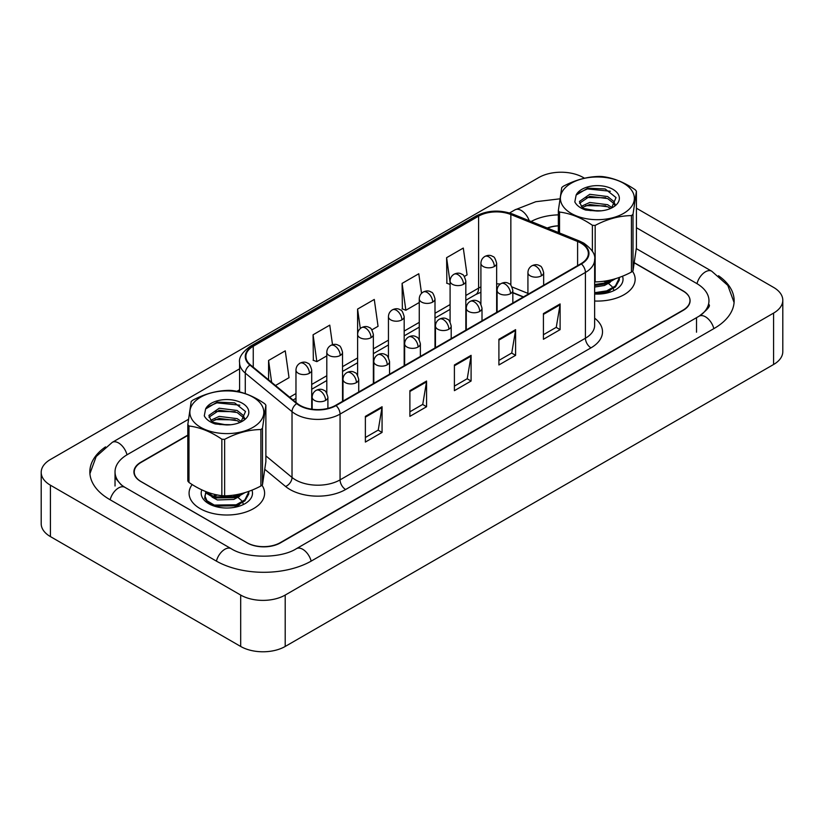 <?xml version="1.0" encoding="UTF-8"?>
<svg xmlns="http://www.w3.org/2000/svg" width="824" height="824" viewBox="0 0 824 824"><rect width="100%" height="100%" fill="white"/><g stroke="black" fill="none" stroke-linecap="round" stroke-linejoin="round"><path stroke-width="1.24" d="M523.322 296.98L512.837 292.736M192.177 484.553A37.77 21.805 0 0 0 189.077 493.205A37.77 21.805 0 0 0 200.139 508.624A37.77 21.805 0 0 0 241.298 513.352A37.77 21.805 0 0 0 264.607 493.205A37.77 21.805 0 0 0 261.939 485.151A37.77 21.805 0 0 1 264.607 493.205A37.77 21.805 0 0 1 241.298 513.352A37.77 21.805 0 0 1 200.139 508.624A37.77 21.805 0 0 1 189.077 493.205A37.77 21.805 0 0 1 192.177 484.553M580.971 243.132A25.173 14.533 180 0 1 588.346 253.411A25.173 14.533 180 0 1 580.971 263.69L335.615 405.346A25.173 14.533 180 0 1 297.186 403.41L250.445 364.867A25.173 14.533 180 0 1 245.882 356.534A25.173 14.533 180 0 1 253.256 346.255L478.61 216.145A25.173 14.533 180 0 1 510.849 214.518L577.603 241.504A25.173 14.533 180 0 1 580.971 243.132M581.414 242.874A25.812 14.904 0 0 0 577.964 241.205L511.21 214.219A25.812 14.904 0 0 0 478.157 215.888L252.814 345.998A25.812 14.904 0 0 0 249.919 365.073L296.671 403.616A25.812 14.904 0 0 0 336.058 405.604L581.414 263.948A25.812 14.904 0 0 0 581.414 242.874M365.372 416.367L365.372 442.066L382.068 432.425L382.068 406.737L365.372 416.367M365.372 437.503L378.237 430.087L381.996 407.581A6.293 3.636 -120 0 0 382.068 406.737M378.123 430.149L382.068 432.425M409.889 390.669L409.889 416.367L426.575 406.737L426.575 381.038L409.889 390.669M409.889 411.804L422.743 404.388L426.513 381.883A6.293 3.636 -120 0 0 426.575 381.038M422.63 404.45L426.575 406.737M543.418 313.584L543.418 339.282L560.104 329.641L560.104 303.943L543.418 313.584M543.418 334.719L556.272 327.293L560.042 304.798A6.293 3.636 -120 0 0 560.104 303.943M556.159 327.365L560.104 329.641M498.901 339.272L498.901 364.97L515.597 355.34L515.597 329.641L498.901 339.272M498.901 360.418L511.756 352.991L515.525 330.496A6.293 3.636 -120 0 0 515.597 329.641M511.642 353.053L515.597 355.34M454.395 364.97L454.395 390.669L471.091 381.038L471.091 355.34L454.395 364.97M454.395 386.116L467.249 378.69L471.019 356.195A6.293 3.636 -120 0 0 471.091 355.34M467.136 378.752L471.091 381.038M594.64 301.017A37.77 21.805 0 0 0 635.149 279.274A37.77 21.805 0 0 0 632.482 271.23A37.77 21.805 0 0 1 635.149 279.274A37.77 21.805 0 0 1 594.64 301.017M187.81 435.433L141.162 462.367A23.608 13.627 0 0 0 134.25 471.998A23.608 13.627 0 0 0 141.162 481.638L246.87 542.666A23.608 13.627 0 0 0 280.253 542.666L683.065 310.112A23.608 13.627 0 0 0 689.976 300.472A23.608 13.627 0 0 0 683.065 290.841L634.531 262.825M558.342 225.879A23.608 13.627 0 0 0 547.507 228.124M275.474 385.508L289.028 377.691L285.258 350.839L268.572 360.479L268.572 379.812M421.538 293.334L418.788 273.753L402.102 283.384L402.369 308.928M464.345 276.473L467.064 274.897L463.294 248.055L446.608 257.685L446.876 283.229M332.515 344.69L329.765 325.14L313.079 334.781L313.347 360.325M371.871 329.858L378.051 326.294L374.281 299.442L357.585 309.082L357.616 334.76M357.585 309.082L360.315 328.529M402.102 283.384L405.861 310.236L419.262 302.501M405.861 310.236L402.102 308.825M450.089 284.434L446.608 283.126M446.608 257.685L450.089 282.498M313.079 334.781L316.849 361.633L326.798 355.886M316.849 361.633L313.079 360.222M268.572 360.479L271.642 382.346M187.81 435.113L140.832 462.233A23.608 13.627 0 0 0 133.91 471.874A23.608 13.627 0 0 0 140.832 481.515L247.097 542.861A23.608 13.627 0 0 0 280.479 542.861L683.168 310.37A23.608 13.627 0 0 0 690.09 300.729A23.608 13.627 0 0 0 683.168 291.099L634.511 263M558.342 225.797A23.608 13.627 0 0 0 547.208 228.011M701.121 314.933A42.488 24.535 0 0 0 708.97 300.729A42.488 24.535 0 0 0 696.527 283.384L636.324 248.621M558.342 214.868A42.488 24.535 0 0 0 531.12 221.502M239.588 389.793L236.921 391.338M188.377 419.364L127.473 454.529A42.488 24.535 0 0 0 115.03 471.874A42.488 24.535 0 0 0 122.879 486.078M584.484 178.221L583.31 177.541A31.477 18.169 0 0 0 538.793 177.541L50.419 459.504A31.477 18.169 0 0 0 41.2 472.358A31.477 18.169 0 0 0 50.419 485.202L240.69 595.062A31.477 18.169 0 0 0 285.207 595.062L773.582 313.099A31.477 18.169 0 0 0 782.8 300.245A31.477 18.169 0 0 0 773.582 287.401L636.416 208.204M41.2 472.358L41.2 523.755A31.477 18.169 0 0 0 50.419 536.599L240.69 646.459A31.477 18.169 0 0 0 285.207 646.459L773.582 364.496A31.477 18.169 0 0 0 782.8 351.642L782.8 300.245M105.503 446.886A67.671 39.068 0 0 0 89.847 471.874A67.671 39.068 0 0 0 109.674 499.498L215.94 560.856A67.671 39.068 0 0 0 311.637 560.856L714.326 328.354A67.671 39.068 0 0 0 734.153 300.729A67.671 39.068 0 0 0 718.497 275.741M523.24 297.021L512.837 292.819M604.785 281.108L607.741 282.354M594.64 294.003A25.657 14.811 0 0 0 615.518 289.749A25.657 14.811 0 0 0 622.491 276.225M563.904 207.401A36.977 21.352 0 0 0 613.087 217.66A36.977 21.352 0 0 0 630.854 189.263A36.977 21.352 0 0 0 581.672 178.993A36.977 21.352 0 0 0 563.904 207.401M558.342 232.512L558.342 210.614A42.488 24.535 0 0 0 558.919 211.346A42.488 24.535 0 0 0 559.527 212.067L559.527 232.986M592.394 251.372L592.394 225.282C581.486 217.783 570.527 213.375 559.527 212.067M592.394 225.282A42.488 24.535 0 0 0 595.165 225.416L595.165 281.901C607.226 281.746 619.308 278.471 631.431 272.075A42.488 24.535 0 0 0 633.017 270.756L636.416 247.715L636.416 191.24L633.017 214.281L633.017 270.756M631.431 272.075L631.431 215.6C619.308 215.764 607.226 219.04 595.165 225.416M631.431 215.6A42.488 24.535 0 0 0 633.017 214.281M636.416 191.24A42.488 24.535 0 0 0 635.85 190.499A42.488 24.535 0 0 0 635.232 189.778C624.231 182.248 613.283 177.84 602.365 176.563A42.488 24.535 0 0 0 599.594 176.429C587.481 176.594 575.389 179.869 563.338 186.245A42.488 24.535 0 0 0 561.741 187.563L558.342 210.614M594.64 281.88A42.488 24.535 0 0 0 595.165 281.901M601.499 210.79L590.046 210.563M612.057 207.658L607.659 204.702L589.737 202.467L581.332 206.309M610.584 208.472L607.659 206.742L589.737 204.507L582.465 207.401M615.137 204.445L613.664 201.334L607.659 196.545L589.737 194.31L579.457 201.468L581.548 206.515A17.984 10.382 0 0 0 584.237 208.678M614.663 205.114L613.664 203.374L607.659 198.584L589.737 196.349L579.509 203.26M619.349 277.431L619.288 280.119L615.415 286.968L606.721 291.892L594.64 293.725M619.36 277.915L615.415 285.949L606.721 290.872L594.64 292.705M615.528 278.708L606.721 283.734L594.64 285.567M613.633 279.264L606.721 282.714L594.64 284.548M611.532 208.039L616.033 197.575L605.197 188.964L587.728 188.171L576.141 195.061L574.822 201.911C576.625 205.475 580.281 208.194 585.802 210.069L597.06 211.016A21.98 12.69 0 0 0 612.922 207.298A21.98 12.69 0 0 0 608.359 187.326A21.98 12.69 0 0 0 576.141 195.061M597.06 211.016L583.866 208.472L581.548 206.515M605.722 205.907L585.72 205.66M605.722 197.75L585.72 197.502M610.357 191.25L587.44 188.933L577.47 193.31M612.696 279.511L612.232 280.191M610.193 282.323L604.425 285.495L594.64 287.061M610.193 290.481L605.115 293.396M603.59 281.272L606.711 282.508M608.555 283.518L612.036 286.577M613.314 288.668L613.787 290.161M610.46 280.057L605.125 283.188M212.747 496.357L216.249 494.74M234.253 495.039L237.199 496.285M205.773 492.124L204.682 498.396L210.439 504.679M201.839 489.889A25.657 14.811 0 0 0 208.699 503.68A25.657 14.811 0 0 0 244.986 503.68A25.657 14.811 0 0 0 251.948 490.156M193.362 421.322A36.977 21.352 0 0 0 242.555 431.58A36.977 21.352 0 0 0 260.322 403.183A36.977 21.352 0 0 0 211.129 392.924A36.977 21.352 0 0 0 193.362 421.322M188.984 482.473A42.488 24.535 0 0 1 188.377 481.752A42.488 24.535 0 0 1 187.81 481.02L187.81 424.535A42.488 24.535 0 0 0 188.377 425.277A42.488 24.535 0 0 0 188.984 425.998L188.984 482.473C199.902 489.971 210.851 494.379 221.852 495.698A42.488 24.535 0 0 0 224.633 495.832C236.684 495.677 248.776 492.402 260.889 486.006A42.488 24.535 0 0 0 262.485 484.687L265.874 461.646L265.874 405.161L262.485 428.202L262.485 484.687M221.852 495.698L221.852 439.213C210.944 431.714 199.985 427.306 188.984 425.998M221.852 439.213A42.488 24.535 0 0 0 224.633 439.347L224.633 495.832M260.889 486.006L260.889 429.531C248.776 429.695 236.684 432.971 224.633 439.347M260.889 429.531A42.488 24.535 0 0 0 262.485 428.202M265.874 405.161A42.488 24.535 0 0 0 265.307 404.429A42.488 24.535 0 0 0 264.689 403.709C253.689 396.179 242.74 391.771 231.832 390.494A42.488 24.535 0 0 0 229.051 390.36C216.939 390.524 204.846 393.8 192.795 400.176A42.488 24.535 0 0 0 191.199 401.494L187.81 424.535M230.967 424.721L219.503 424.494M241.514 421.589L237.127 418.633L219.205 416.388L210.79 420.24M240.042 422.403L237.127 420.673L219.205 418.427L211.933 421.322M244.594 418.365L243.121 415.265L237.127 410.476L219.205 408.23L208.915 415.399L211.006 420.446A17.984 10.382 0 0 0 213.694 422.609M244.12 419.045L243.121 417.304L237.127 412.515L219.205 410.27L208.966 417.191M248.817 491.362L248.745 494.039L244.882 500.899L236.179 505.812L214.271 506.101L206.937 501.754L204.857 496.944L205.959 492.34M248.827 491.846L244.882 499.88L236.179 504.793L214.271 505.081L206.937 500.734L204.857 495.924M244.986 492.639L236.179 497.655L214.271 497.943L206.937 493.597L205.475 491.475M243.09 493.195L236.179 496.635L214.271 496.923L206.288 491.784M240.989 421.97L245.5 411.506L234.655 402.895L217.186 402.102L205.598 408.992L204.28 415.842C206.082 419.406 209.749 422.115 215.27 423.989L226.518 424.947A21.98 12.69 0 0 0 242.39 421.229A21.98 12.69 0 0 0 237.817 401.257A21.98 12.69 0 0 0 205.598 408.992M226.518 424.947L213.334 422.403L211.006 420.446M235.18 419.838L215.177 419.591M235.18 411.681L215.177 411.433M239.825 405.181L216.908 402.854L206.927 407.241M242.163 493.442L241.7 494.122M239.65 496.254L233.882 499.416L217.371 499.972L212.046 497.078M239.65 504.412L234.572 507.327M213.91 496.419L217.299 494.956M233.048 495.203L236.169 496.429M238.012 497.449L241.494 500.498M242.771 502.599L243.255 504.082M239.918 493.988L234.593 497.119M594.64 318.167A39.346 22.712 180 0 1 590.983 347.852L345.627 489.507A7.869 4.542 60 0 1 340.065 479.877L585.421 338.221A31.477 18.169 0 0 0 594.64 325.367L594.64 259.581A31.477 18.169 180 0 1 585.421 272.435A7.869 4.542 -120 0 0 581.414 263.948M345.627 489.507A39.346 22.712 180 0 1 289.986 489.507A39.346 22.712 180 0 1 285.578 486.479L264.988 469.495M296.671 403.616A7.869 5.263 129.5 0 0 292.026 411.66L292.026 477.446A31.477 18.169 0 0 0 295.548 479.877A31.477 18.169 0 0 0 340.065 479.877L340.065 414.091A31.477 18.169 180 0 1 292.026 411.66L245.284 373.118A31.477 18.169 180 0 1 239.588 362.694L239.588 391.946M594.64 259.581C595.69 254.668 592.075 249.188 583.794 243.132L579.653 241.123A7.869 3.687 112 0 0 577.964 241.205M579.653 241.123L512.899 214.137C499.859 209.523 487.489 210.192 475.788 216.145A7.869 4.542 60 0 1 478.157 215.888M252.814 345.998A7.869 4.542 -120 0 0 250.445 346.245C242.277 352.116 238.651 357.606 239.588 362.694M249.919 365.073A7.869 5.263 129.5 0 0 245.284 373.118L245.284 393.625M512.899 214.137A7.869 3.687 112 0 0 511.21 214.219M336.058 405.604A7.869 4.542 60 0 1 340.065 414.091L585.421 272.435L585.421 338.221A7.869 4.542 60 0 0 590.983 347.852M265.874 455.888L292.026 477.446A7.869 5.263 -50.5 0 1 285.578 486.479M253.256 346.255L253.256 367.195M577.603 241.504L577.603 265.637M510.849 214.518L510.849 285.197M527.926 293.375L512.034 286.948M500.384 284.022A25.173 14.533 0 0 0 496.645 283.847M480.907 286.927A25.173 14.533 0 0 0 478.61 288.101L465.828 295.486M478.61 216.145L478.61 288.101A14.162 8.178 60 0 1 475.675 294.59L465.828 300.276M450.089 304.571L435 313.274M419.262 322.359L404.182 331.073M388.444 340.158L373.354 348.871M357.616 357.956L342.537 366.659M326.798 375.744L311.709 384.458M295.971 393.542L289.646 397.199M523.487 296.877L513.661 292.901A14.162 6.633 -68 0 1 512.837 292.417M454.395 365.784L471.019 356.195M498.901 340.096L515.525 330.496M543.418 314.397L560.042 304.798M409.889 391.482L426.513 381.883M365.372 417.181L381.996 407.581M311.153 561.123A12.587 7.272 -120 0 0 296.434 548.66C280.953 558.672 246.613 558.672 231.132 548.66L124.867 487.314L121.159 484.842L115.556 478.239L115.03 475.726M216.413 561.123A12.587 7.272 -60 0 1 224.839 549.289A12.587 7.272 -60 0 1 231.132 548.66M110.148 499.777A12.587 7.272 -60 0 1 118.574 487.932A12.587 7.272 -60 0 1 124.867 487.314M89.919 473.646L96.192 456.527L112.28 442.344A12.587 7.272 60 0 1 118.574 442.962A12.587 7.272 60 0 1 126.999 454.807M509.562 212.973L514.979 209.842A12.587 7.272 60 0 1 521.273 210.47A12.587 7.272 60 0 1 529.224 220.739M636.416 227.723L711.72 271.199A12.587 7.272 120 0 0 697.001 283.662M713.852 328.632A12.587 7.272 -120 0 0 699.133 316.169L296.434 548.66M285.207 646.459L285.207 595.062M240.69 646.459L240.69 595.062M50.419 536.599L50.419 485.202M773.582 364.496L773.582 313.099M696.527 332.206L696.527 318.074M541.358 275.834A7.869 4.542 0 0 0 543.655 272.62C542.408 268.078 541.172 265.843 539.926 265.925C537.65 264.329 534.961 264.288 531.861 265.812A7.869 4.542 60 0 1 535.796 266.204A7.869 4.542 -120 0 1 541.358 275.834A7.869 4.542 0 0 1 530.223 275.834A7.869 4.542 0 0 1 527.926 272.62C528.04 269.644 529.348 267.367 531.861 265.812M494.338 266.492A7.869 4.542 0 0 0 496.645 263.278C495.399 258.726 494.153 256.491 492.917 256.583C490.63 254.977 487.942 254.935 484.842 256.46A7.869 4.542 60 0 1 488.776 256.851A7.869 4.542 -120 0 1 494.338 266.492A7.869 4.542 0 0 1 483.214 266.492A7.869 4.542 0 0 1 480.907 263.278C481.031 260.291 482.339 258.025 484.842 256.46M510.53 293.632A7.869 4.542 0 0 0 512.837 290.419C511.591 285.866 510.344 283.641 509.098 283.724C506.822 282.117 504.134 282.076 501.033 283.6A7.869 4.542 60 0 1 504.968 283.992A7.869 4.542 -120 0 1 510.53 293.632A7.869 4.542 0 0 1 499.406 293.632A7.869 4.542 0 0 1 497.099 290.419C497.222 287.432 498.53 285.166 501.033 283.6M479.712 311.431A7.869 4.542 0 0 0 482.009 308.217C480.763 303.665 479.527 301.429 478.281 301.522C476.004 299.915 473.316 299.874 470.216 301.399A7.869 4.542 60 0 1 474.15 301.79A7.869 4.542 -120 0 1 479.712 311.431A7.869 4.542 0 0 1 468.578 311.431A7.869 4.542 0 0 1 466.281 308.217C466.394 305.23 467.702 302.964 470.216 301.399M448.884 329.219A7.869 4.542 0 0 0 451.192 326.005C449.945 321.463 448.699 319.228 447.453 319.31C445.176 317.714 442.488 317.673 439.388 319.197A7.869 4.542 60 0 1 443.322 319.588A7.869 4.542 -120 0 1 448.884 329.219A7.869 4.542 0 0 1 437.76 329.219A7.869 4.542 0 0 1 435.453 326.005C435.577 323.029 436.885 320.752 439.388 319.197M418.067 347.017A7.869 4.542 0 0 0 420.374 343.804C419.117 339.251 417.881 337.026 416.635 337.109C414.359 335.502 411.67 335.461 408.57 336.995A7.869 4.542 60 0 1 412.505 337.377A7.869 4.542 -120 0 1 418.067 347.017A7.869 4.542 0 0 1 406.932 347.017A7.869 4.542 0 0 1 404.636 343.804C404.749 340.827 406.067 338.551 408.57 336.995M463.521 284.28A7.869 4.542 0 0 0 465.828 281.077C464.582 276.524 463.335 274.289 462.089 274.382C459.813 272.775 457.124 272.734 454.024 274.258A7.869 4.542 60 0 1 457.959 274.649A7.869 4.542 -120 0 1 463.521 284.28A7.869 4.542 0 0 1 452.397 284.28A7.869 4.542 0 0 1 450.089 281.077C450.203 278.09 451.521 275.813 454.024 274.258M432.693 302.078A7.869 4.542 0 0 0 435 298.865C433.754 294.322 432.507 292.087 431.271 292.17C428.985 290.563 426.296 290.532 423.196 292.057A7.869 4.542 60 0 1 427.131 292.438A7.869 4.542 -120 0 1 432.693 302.078A7.869 4.542 0 0 1 421.569 302.078A7.869 4.542 0 0 1 419.262 298.865C419.385 295.888 420.693 293.612 423.196 292.057M401.875 319.877A7.869 4.542 0 0 0 404.182 316.663C402.936 312.111 401.69 309.886 400.443 309.968C398.167 308.361 395.479 308.32 392.378 309.845A7.869 4.542 60 0 1 396.313 310.236A7.869 4.542 -120 0 1 401.875 319.877A7.869 4.542 0 0 1 390.751 319.877A7.869 4.542 0 0 1 388.444 316.663C388.557 313.676 389.876 311.41 392.378 309.845M387.239 364.816A7.869 4.542 0 0 0 389.546 361.602C388.3 357.049 387.053 354.814 385.807 354.907C383.531 353.3 380.843 353.259 377.742 354.784A7.869 4.542 60 0 1 381.677 355.175A7.869 4.542 -120 0 1 387.239 364.816A7.869 4.542 0 0 1 376.115 364.816A7.869 4.542 0 0 1 373.808 361.602C373.931 358.615 375.239 356.349 377.742 354.784M356.421 382.604A7.869 4.542 0 0 0 358.728 379.401C357.472 374.848 356.236 372.613 354.989 372.706C352.713 371.099 350.025 371.058 346.925 372.582A7.869 4.542 60 0 1 350.859 372.973A7.869 4.542 -120 0 1 356.421 382.604A7.869 4.542 0 0 1 345.287 382.604A7.869 4.542 0 0 1 342.99 379.401C343.103 376.413 344.422 374.137 346.925 372.582M325.593 400.402A7.869 4.542 0 0 0 327.901 397.189C326.654 392.646 325.408 390.411 324.172 390.494C321.885 388.887 319.197 388.856 316.097 390.38A7.869 4.542 60 0 1 320.031 390.761A7.869 4.542 -120 0 1 325.593 400.402A7.869 4.542 0 0 1 314.469 400.402A7.869 4.542 0 0 1 312.162 397.189C312.286 394.212 313.594 391.936 316.097 390.38M371.047 337.665A7.869 4.542 0 0 0 373.354 334.462C372.108 329.909 370.862 327.674 369.626 327.767C367.339 326.16 364.651 326.119 361.551 327.643A7.869 4.542 60 0 1 365.485 328.034A7.869 4.542 -120 0 1 371.047 337.665A7.869 4.542 0 0 1 359.923 337.665A7.869 4.542 0 0 1 357.616 334.462C357.74 331.475 359.048 329.209 361.551 327.643M340.23 355.463A7.869 4.542 0 0 0 342.537 352.25C341.291 347.707 340.044 345.472 338.798 345.555C336.522 343.958 333.833 343.917 330.733 345.441A7.869 4.542 60 0 1 334.668 345.833A7.869 4.542 -120 0 1 340.23 355.463A7.869 4.542 0 0 1 329.106 355.463A7.869 4.542 0 0 1 326.798 352.25C326.912 349.273 328.23 346.997 330.733 345.441M309.402 373.262A7.869 4.542 0 0 0 311.709 370.048C310.463 365.496 309.216 363.271 307.98 363.353C305.694 361.746 303.005 361.705 299.905 363.229A7.869 4.542 60 0 1 303.84 363.621A7.869 4.542 -120 0 1 309.402 373.262A7.869 4.542 0 0 1 298.278 373.262A7.869 4.542 0 0 1 295.971 370.048C296.094 367.061 297.402 364.795 299.905 363.229M475.788 216.145L250.445 346.245M689.976 300.472L689.976 302.048M134.25 471.998L134.25 474.161M513.661 292.901L512.837 292.582M480.907 292.252L475.675 294.59M450.089 309.361L435 318.064M419.262 327.149L404.182 335.862M388.444 344.947L373.354 353.661M357.616 362.745L342.537 371.449M326.798 380.534L311.709 389.247M295.971 398.332L293.066 400.011M734.081 302.501L727.808 285.382L711.72 271.199M708.97 304.581C710.721 305.858 707.445 309.721 699.133 316.169M514.979 209.842L535.796 201.715L559.743 198.852M112.28 442.344L239.588 368.833M115.03 486.006L115.03 471.874M543.655 285.238L543.655 272.62M527.926 294.322L527.926 272.62M496.645 312.378L496.645 263.278M480.907 304.2L480.907 263.278M512.837 303.026L512.837 290.419M497.099 312.111L497.099 290.419M482.009 320.824L482.009 308.217M466.281 329.909L466.281 308.217M451.192 338.623L451.192 326.005M435.453 347.707L435.453 326.005M420.374 356.411L420.374 343.804M404.636 365.496L404.636 343.804M465.828 330.167L465.828 281.077M450.089 321.988L450.089 281.077M435 347.965L435 298.865M419.262 339.787L419.262 298.865M404.182 365.763L404.182 316.663M388.444 357.585L388.444 316.663M389.546 374.209L389.546 361.602M373.808 383.294L373.808 361.602M358.728 392.008L358.728 379.401M342.99 401.092L342.99 379.401M327.901 408.385L327.901 397.189M312.162 409.24L312.162 397.189M373.354 383.562L373.354 334.462M357.616 375.373L357.616 334.462M342.537 401.35L342.537 352.25M326.798 393.172L326.798 352.25M311.709 409.178L311.709 370.048M295.971 402.411L295.971 370.048"/></g></svg>
